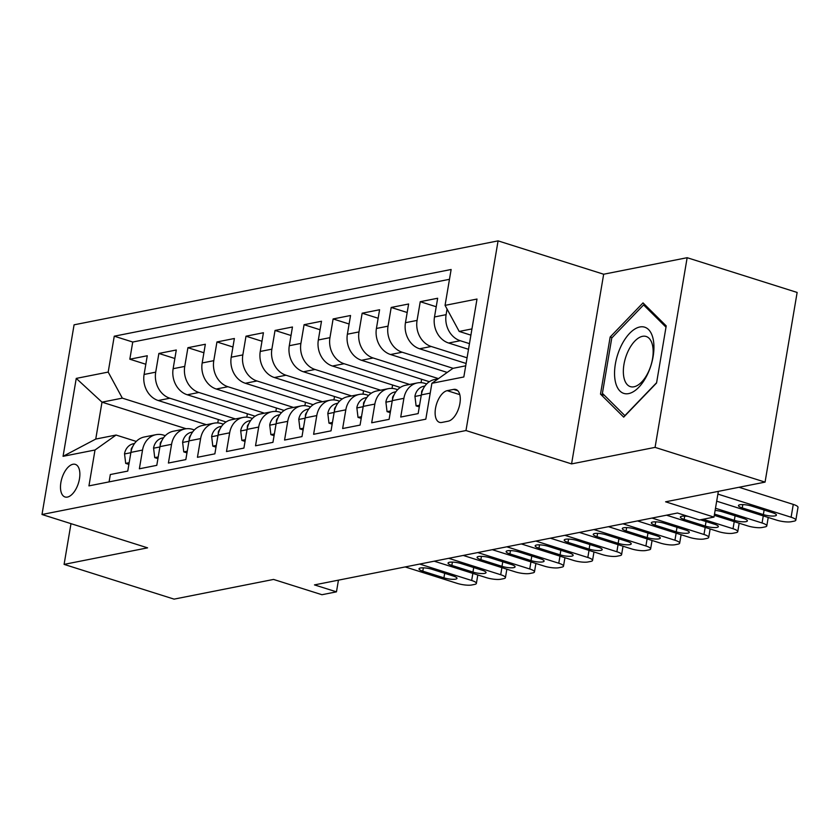 <?xml version="1.0" encoding="UTF-8"?>
<svg xmlns="http://www.w3.org/2000/svg" width="840" height="840" viewBox="0 0 840 840"><rect width="100%" height="100%" fill="white"/><g stroke="black" fill="none" stroke-linecap="round" stroke-linejoin="round"><path stroke-width="1.26" d="M67.4 497.081A17.094 8.621 -72.5 0 0 79.013 481.058A17.094 8.621 -72.5 0 0 75.327 464.373A17.094 8.621 -72.5 0 0 72.954 464.268A17.094 8.621 -72.5 0 0 61.341 480.291A17.094 8.621 -72.5 0 0 65.026 496.976A17.094 8.621 -72.5 0 0 67.4 497.081M498.078 240.87L74.078 324.818L42 514.5L465.99 430.542L498.078 240.87L603.666 274.229L571.578 463.901L655.074 447.374L687.151 257.702L603.666 274.229M687.151 257.702L797.139 292.446L765.062 482.118L665.595 501.806L713.99 517.094L718.347 491.369M70.99 523.656L64.092 564.385L174.079 599.13L273.546 579.432L321.941 594.72L336.462 591.843L338.447 580.146M655.074 447.374L765.062 482.118M109.085 481.887L110.323 474.537L127.754 471.093L130.914 452.382L142.527 450.082A21.368 17.787 -101.2 0 1 155.978 434.679A21.368 17.787 -101.2 0 1 163.601 435.131L165.312 435.677M142.527 450.082L139.367 468.794L156.786 465.339L159.957 446.628L171.57 444.329A21.368 17.787 -101.2 0 1 185.021 428.925A21.368 17.787 -101.2 0 1 192.633 429.387L194.355 429.933M171.57 444.329L168.409 463.04L185.829 459.596L189 440.885L200.613 438.585A21.368 17.787 -101.2 0 1 214.064 423.181A21.368 17.787 -101.2 0 1 221.676 423.633L223.398 424.179M200.613 438.585L197.442 457.296L214.872 453.842L218.033 435.131L229.656 432.831A21.368 17.787 -101.2 0 1 243.096 417.428A21.368 17.787 -101.2 0 1 250.719 417.89L252.441 418.425M229.656 432.831L226.485 451.542L243.915 448.088L247.076 429.377L258.689 427.077A21.368 17.787 -101.2 0 1 272.139 411.673A21.368 17.787 -101.2 0 1 279.762 412.136L281.474 412.681M258.689 427.077L255.528 445.788L272.947 442.344L276.119 423.633L287.731 421.334A21.368 17.787 -101.2 0 1 301.182 405.93A21.368 17.787 -101.2 0 1 308.794 406.382L310.517 406.928M287.731 421.334L284.571 440.044L301.991 436.59L305.161 417.879L316.774 415.58A21.368 17.787 -101.2 0 1 330.225 400.176A21.368 17.787 -101.2 0 1 337.838 400.638L339.56 401.173M316.774 415.58L313.614 434.291L331.034 430.846L334.194 412.136L345.818 409.826A21.368 17.787 -101.2 0 1 359.257 394.433A21.368 17.787 -101.2 0 1 366.881 394.884L368.603 395.43M345.818 409.826L342.647 428.536L360.077 425.093L363.237 406.382L374.85 404.082A21.368 17.787 -101.2 0 1 388.3 388.679A21.368 17.787 -101.2 0 1 395.923 389.13L397.645 389.676M374.85 404.082L371.69 422.793L389.12 419.339L392.28 400.628L403.893 398.328A21.368 17.787 -101.2 0 1 417.344 382.925A21.368 17.787 -101.2 0 1 424.967 383.387L426.678 383.933M403.893 398.328L400.733 417.039L418.152 413.595L421.323 394.884A21.368 17.787 -101.2 0 1 434.763 379.481L438.228 378.788M468.51 349.304L448.634 343.024A21.368 17.787 -101.2 0 1 434.501 316.964L437.661 298.252L420.242 301.697L436.223 306.747M466.106 363.468L419.591 348.779A21.368 17.787 78.8 0 1 405.457 322.707L408.618 303.996L391.199 307.451L407.19 312.501M447.206 372.425L390.548 354.522A21.368 17.787 78.8 0 1 376.415 328.461L379.586 309.75L362.156 313.205L378.147 318.255M429.366 381.707L361.505 360.276A21.368 17.787 78.8 0 1 347.382 334.215L350.543 315.504L333.113 318.948L349.104 323.998M400.323 387.461L332.462 366.03A21.368 17.787 78.8 0 1 318.339 339.959L321.5 321.248L304.08 324.702L320.061 329.752M371.28 393.215L303.429 371.774A21.368 17.787 78.8 0 1 289.296 345.713L292.457 327.002L275.037 330.445L291.018 335.496M342.237 398.958L274.386 377.528A21.368 17.787 78.8 0 1 260.253 351.456L263.424 332.745L245.994 336.2L261.986 341.25M313.205 404.712L245.343 383.271A21.368 17.787 78.8 0 1 231.21 357.21L234.381 338.499L216.951 341.954L232.942 347.004M284.161 410.466L216.3 389.025A21.368 17.787 78.8 0 1 202.178 362.964L205.338 344.253L187.918 347.697L203.9 352.748M255.119 416.209L187.268 394.779A21.368 17.787 78.8 0 1 173.135 368.707L176.295 349.997L158.876 353.451L174.857 358.502M713.99 517.094L699.468 519.971L677.471 513.019L314.465 584.903L336.462 591.843M453.59 389.403L447.195 390.663A16.558 8.348 -72.5 0 0 435.95 406.193A16.558 8.348 -72.5 0 0 439.519 422.352A16.558 8.348 -72.5 0 0 441.819 422.447L448.214 421.187A16.558 8.348 -72.5 0 0 459.459 405.657A16.558 8.348 -72.5 0 0 455.889 389.498A16.558 8.348 -72.5 0 0 453.59 389.403L457.821 390.737M186.144 428.747L101.997 402.161L95.749 439.068L116.078 435.046L95.014 449.999L88.945 485.877L425.817 419.181L431.886 383.292L452.949 368.351L465.717 365.82M95.014 449.999L63.063 456.32L76.251 378.399L108.192 372.078L114.261 336.189L451.132 269.493L445.064 305.371L477.005 299.05L463.827 376.971L431.886 383.292M235.431 418.95L169.838 398.223A21.368 17.787 -101.2 0 1 155.704 372.162L158.876 353.451M226.076 421.964L158.225 400.522L169.838 398.223M264.474 413.196L198.881 392.48A21.368 17.787 -101.2 0 1 184.748 366.408L187.918 347.697M293.506 407.442L227.923 386.726A21.368 17.787 -101.2 0 1 213.791 360.665L216.951 341.954M322.55 401.699L256.956 380.971A21.368 17.787 -101.2 0 1 242.834 354.911L245.994 336.2M351.593 395.945L285.999 375.228A21.368 17.787 -101.2 0 1 271.877 349.156L275.037 330.445M380.635 390.201L315.042 369.474A21.368 17.787 -101.2 0 1 300.909 343.413L304.08 324.702M409.679 384.447L344.085 363.731A21.368 17.787 -101.2 0 1 329.952 337.659L333.113 318.948M438.469 378.62L373.128 357.977A21.368 17.787 -101.2 0 1 358.995 331.916L362.156 313.205M453.106 368.319L402.161 352.223A21.368 17.787 -101.2 0 1 388.038 326.161L391.199 307.451M467.072 357.808L431.204 346.479A21.368 17.787 -101.2 0 1 417.07 320.407L420.242 301.697M469.466 343.633L460.247 340.725A21.368 17.787 -101.2 0 1 446.114 314.664L447.058 309.068M449.474 279.31L132.741 342.027L129.833 359.205L145.824 364.256M158.225 400.522A21.368 17.787 78.8 0 1 144.091 374.462L147.263 355.751L129.833 359.205M116.078 435.046L136.279 441.431M471.954 328.913L459.197 331.443L445.064 305.371M470.904 335.139L459.197 331.443M571.578 463.901L465.99 430.542M64.092 564.385L147.588 547.848L42 514.5M206.388 424.694L122.325 398.139L101.997 402.161L76.251 378.399M417.344 382.925L405.731 385.224A21.368 17.787 78.8 0 0 392.28 400.628M388.3 388.679L376.688 390.978A21.368 17.787 78.8 0 0 363.237 406.382M421.628 379.27L421.06 382.662M359.257 394.433L347.644 396.732A21.368 17.787 78.8 0 0 334.194 412.136M392.595 385.024L392.018 388.416M330.225 400.176L318.602 402.476A21.368 17.787 78.8 0 0 305.161 417.879M363.552 390.768L362.975 394.17M301.182 405.93L289.569 408.23A21.368 17.787 78.8 0 0 276.119 423.633M334.509 396.522L333.931 399.913M272.139 411.673L260.526 413.973A21.368 17.787 78.8 0 0 247.076 429.377M305.466 402.266L304.899 405.668M243.096 417.428L231.483 419.727A21.368 17.787 78.8 0 0 218.033 435.131M276.433 408.019L275.856 411.421M214.064 423.181L202.44 425.481A21.368 17.787 78.8 0 0 189 440.885M247.391 413.774L246.813 417.165M185.021 428.925L173.397 431.225A21.368 17.787 78.8 0 0 159.957 446.628M218.347 419.517L217.77 422.919M132.741 342.027L114.261 336.189M108.192 372.078L122.325 398.139M155.978 434.679L144.365 436.979A21.368 17.787 78.8 0 0 130.914 452.382M63.063 456.32L95.749 439.068M643.02 302.883L610.166 336.998L600.505 394.118L623.7 417.134L656.554 383.019L666.215 325.899L643.02 302.883M604.453 395.367L600.505 394.118M612.129 337.617L610.166 336.998M717.885 494.099L791.101 517.23A10.689 2.457 -170.4 0 1 795.837 520.159A10.689 2.457 -170.4 0 1 794.094 521.157L791.196 521.735A10.689 2.457 -170.4 0 1 776.58 520.107L716.678 501.186M795.837 520.159L798 507.35A10.689 2.457 9.6 0 0 793.275 504.409L739.011 487.274M772.653 512.746A8.547 1.964 9.6 0 1 776.433 515.088A8.547 1.964 9.6 0 1 771.855 516.054A8.547 1.964 9.6 0 1 763.361 514.584L742.245 507.917A8.547 1.964 9.6 0 1 738.465 505.565A8.547 1.964 9.6 0 1 743.033 504.609A8.547 1.964 9.6 0 1 751.538 506.069L772.653 512.746M628.603 393.603A34.724 17.504 -72.5 0 0 653.121 356.548A34.724 17.504 -72.5 0 0 639.88 326.97A34.724 17.504 -72.5 0 0 615.363 364.024A34.724 17.504 -72.5 0 0 628.603 393.603M633.98 386.778A26.292 13.251 -72.5 0 0 651.84 362.135A26.292 13.251 -72.5 0 0 646.17 336.483A26.292 13.251 -72.5 0 0 642.516 336.326A26.292 13.251 -72.5 0 0 624.666 360.969A26.292 13.251 -72.5 0 0 630.325 386.62A26.292 13.251 -72.5 0 0 633.98 386.778M656.607 382.694L624.876 415.632L602.406 393.33L611.772 337.985L643.598 304.941L666.005 327.169M645.792 305.634L643.598 304.941M715.481 508.263L762.069 522.984A10.689 2.457 -170.4 0 1 766.794 525.913A10.689 2.457 -170.4 0 1 765.051 526.911L762.153 527.489A10.689 2.457 -170.4 0 1 747.548 525.851L714.284 515.351M419.57 405.195L416.094 405.888L414.929 396.207A14.154 11.781 -101.2 0 1 423.36 386.358L424.967 385.959M715.124 510.426A8.547 1.964 9.6 0 1 722.495 511.822L743.61 518.49A8.547 1.964 9.6 0 1 747.39 520.842A8.547 1.964 9.6 0 1 742.823 521.808A8.547 1.964 9.6 0 1 734.318 520.338L714.504 514.069M423.15 389.025A14.154 11.781 78.8 0 0 421.638 391.44L421.544 393.74M416.094 405.888L419.286 406.896M703.049 519.267L733.026 528.728A10.689 2.457 -170.4 0 1 737.751 531.668A10.689 2.457 -170.4 0 1 736.019 532.665L733.11 533.232A10.689 2.457 -170.4 0 1 718.505 531.605L666.54 515.193M390.537 410.949L387.051 411.632L385.885 401.961A14.154 11.781 -101.2 0 1 394.317 392.112L395.923 391.713M700.445 519.781L714.577 524.244A8.547 1.964 9.6 0 1 718.357 526.586A8.547 1.964 9.6 0 1 713.779 527.552A8.547 1.964 9.6 0 1 705.275 526.082L684.159 519.414A8.547 1.964 9.6 0 1 680.379 517.072A8.547 1.964 9.6 0 1 688.181 516.411M394.118 394.769A14.154 11.781 78.8 0 0 392.595 397.194L392.501 399.494M387.051 411.632L390.243 412.65M652.019 518.059L703.983 534.481A10.689 2.457 -170.4 0 1 708.708 537.411A10.689 2.457 -170.4 0 1 706.976 538.409L704.067 538.986A10.689 2.457 -170.4 0 1 689.462 537.359L637.497 520.937M361.494 416.703L358.019 417.386L356.843 407.715A14.154 11.781 -101.2 0 1 365.274 397.856L366.881 397.467M685.534 529.998A8.547 1.964 9.6 0 1 689.315 532.34A8.547 1.964 9.6 0 1 684.736 533.306A8.547 1.964 9.6 0 1 676.242 531.836L655.116 525.168A8.547 1.964 9.6 0 1 651.336 522.816A8.547 1.964 9.6 0 1 655.914 521.85A8.547 1.964 9.6 0 1 664.419 523.32L685.534 529.998M365.075 400.522A14.154 11.781 78.8 0 0 363.562 402.948L363.457 405.237M358.019 417.386L361.211 418.394M622.976 523.813L674.94 540.236A10.689 2.457 -170.4 0 1 679.665 543.165A10.689 2.457 -170.4 0 1 677.933 544.163L675.034 544.74A10.689 2.457 -170.4 0 1 660.419 543.102L608.454 526.691M332.451 422.447L328.976 423.14L327.81 413.459A14.154 11.781 -101.2 0 1 336.242 403.61L337.848 403.211M656.492 535.742A8.547 1.964 9.6 0 1 660.272 538.094A8.547 1.964 9.6 0 1 655.694 539.049A8.547 1.964 9.6 0 1 647.199 537.59L626.083 530.912A8.547 1.964 9.6 0 1 622.303 528.57A8.547 1.964 9.6 0 1 626.871 527.604A8.547 1.964 9.6 0 1 635.376 529.074L656.492 535.742M336.031 406.276A14.154 11.781 78.8 0 0 334.519 408.692L334.425 410.991M328.976 423.14L332.168 424.147M593.933 529.567L645.908 545.979A10.689 2.457 -170.4 0 1 650.633 548.909A10.689 2.457 -170.4 0 1 648.889 549.906L645.992 550.484A10.689 2.457 -170.4 0 1 631.386 548.856L579.411 532.434M303.408 428.201L299.933 428.883L298.767 419.213A14.154 11.781 -101.2 0 1 307.199 409.353L308.805 408.965M627.449 541.496A8.547 1.964 9.6 0 1 631.228 543.837A8.547 1.964 9.6 0 1 626.661 544.803A8.547 1.964 9.6 0 1 618.156 543.333L597.041 536.666A8.547 1.964 9.6 0 1 593.26 534.313A8.547 1.964 9.6 0 1 597.839 533.358A8.547 1.964 9.6 0 1 606.333 534.828L627.449 541.496M306.989 412.02A14.154 11.781 78.8 0 0 305.477 414.445L305.382 416.735M299.933 428.883L303.125 429.891M564.889 535.311L616.865 551.733A10.689 2.457 -170.4 0 1 621.59 554.663A10.689 2.457 -170.4 0 1 619.857 555.66L616.949 556.238A10.689 2.457 -170.4 0 1 602.343 554.61L550.379 538.188M274.375 433.944L270.889 434.637L269.724 424.956A14.154 11.781 -101.2 0 1 278.156 415.107L279.762 414.708M598.405 547.25A8.547 1.964 9.6 0 1 602.196 549.591A8.547 1.964 9.6 0 1 597.618 550.557A8.547 1.964 9.6 0 1 589.113 549.087L567.998 542.409A8.547 1.964 9.6 0 1 564.218 540.067A8.547 1.964 9.6 0 1 568.796 539.101A8.547 1.964 9.6 0 1 577.29 540.572L598.405 547.25M277.945 417.774A14.154 11.781 78.8 0 0 276.433 420.189L276.339 422.489M270.889 434.637L274.082 435.645M535.857 541.065L587.822 557.476A10.689 2.457 -170.4 0 1 592.547 560.417A10.689 2.457 -170.4 0 1 590.814 561.414L587.905 561.981A10.689 2.457 -170.4 0 1 573.3 560.353L521.336 543.942M245.333 439.698L241.857 440.391L240.681 430.71A14.154 11.781 -101.2 0 1 249.113 420.861L250.719 420.462M569.373 552.993A8.547 1.964 9.6 0 1 573.153 555.345A8.547 1.964 9.6 0 1 568.575 556.3A8.547 1.964 9.6 0 1 560.081 554.831L538.954 548.163A8.547 1.964 9.6 0 1 535.174 545.822A8.547 1.964 9.6 0 1 539.752 544.856A8.547 1.964 9.6 0 1 548.247 546.325L569.373 552.993M248.913 423.518A14.154 11.781 78.8 0 0 247.391 425.943L247.296 428.243M241.857 440.391L245.049 441.399M506.814 546.808L558.779 563.231A10.689 2.457 -170.4 0 1 563.504 566.16A10.689 2.457 -170.4 0 1 561.771 567.158L558.863 567.735A10.689 2.457 -170.4 0 1 544.257 566.107L492.293 549.686M216.29 445.452L212.814 446.135L211.649 436.464A14.154 11.781 -101.2 0 1 220.08 426.605L221.686 426.216M540.33 558.747A8.547 1.964 9.6 0 1 544.11 561.089A8.547 1.964 9.6 0 1 539.532 562.054A8.547 1.964 9.6 0 1 531.038 560.585L509.922 553.917A8.547 1.964 9.6 0 1 506.132 551.565A8.547 1.964 9.6 0 1 510.709 550.61A8.547 1.964 9.6 0 1 519.215 552.069L540.33 558.747M219.87 429.272A14.154 11.781 78.8 0 0 218.358 431.697L218.253 433.986M212.814 446.135L216.006 447.143M477.771 552.562L529.736 568.985A10.689 2.457 -170.4 0 1 534.471 571.914A10.689 2.457 -170.4 0 1 532.728 572.912L529.83 573.489A10.689 2.457 -170.4 0 1 515.225 571.851L463.25 555.44M187.247 451.195L183.771 451.889L182.606 442.207A14.154 11.781 -101.2 0 1 191.037 432.358L192.644 431.959M511.287 564.49A8.547 1.964 9.6 0 1 515.067 566.843A8.547 1.964 9.6 0 1 510.489 567.808A8.547 1.964 9.6 0 1 501.995 566.339L480.879 559.661A8.547 1.964 9.6 0 1 477.099 557.319A8.547 1.964 9.6 0 1 481.677 556.353A8.547 1.964 9.6 0 1 490.171 557.823L511.287 564.49M190.827 435.026A14.154 11.781 78.8 0 0 189.315 437.441L189.221 439.74M183.771 451.889L186.963 452.897M448.728 558.317L500.703 574.728A10.689 2.457 -170.4 0 1 505.428 577.658A10.689 2.457 -170.4 0 1 503.695 578.655L500.787 579.232A10.689 2.457 -170.4 0 1 486.181 577.605L434.207 561.194M158.214 456.95L154.728 457.632L153.562 447.962A14.154 11.781 -101.2 0 1 161.994 438.102L163.601 437.714M482.244 570.245A8.547 1.964 9.6 0 1 486.034 572.586A8.547 1.964 9.6 0 1 481.457 573.552A8.547 1.964 9.6 0 1 472.952 572.082L451.836 565.415A8.547 1.964 9.6 0 1 448.056 563.073A8.547 1.964 9.6 0 1 452.634 562.107A8.547 1.964 9.6 0 1 461.129 563.577L482.244 570.245M161.784 440.769A14.154 11.781 78.8 0 0 160.272 443.195L160.178 445.494M154.728 457.632L157.92 458.64M419.695 564.06L471.66 580.482A10.689 2.457 -170.4 0 1 476.385 583.412A10.689 2.457 -170.4 0 1 474.653 584.409L471.744 584.986A10.689 2.457 -170.4 0 1 457.139 583.359L405.174 566.937M129.171 462.693L125.695 463.386L124.52 453.705A14.154 11.781 -101.2 0 1 132.951 443.856L134.558 443.468M453.212 575.999A8.547 1.964 9.6 0 1 456.992 578.34A8.547 1.964 9.6 0 1 452.413 579.306A8.547 1.964 9.6 0 1 443.919 577.836L422.793 571.169A8.547 1.964 9.6 0 1 419.013 568.817A8.547 1.964 9.6 0 1 423.591 567.851A8.547 1.964 9.6 0 1 432.086 569.321L453.212 575.999M132.752 446.523A14.154 11.781 78.8 0 0 131.229 448.949L131.135 451.238M125.695 463.386L128.877 464.394M187.268 394.779L198.881 392.48M216.3 389.025L227.923 386.726M245.343 383.271L256.956 380.971M274.386 377.528L285.999 375.228M303.429 371.774L315.042 369.474M332.462 366.03L344.085 363.731M361.505 360.276L373.128 357.977M390.548 354.522L402.161 352.223M419.591 348.779L431.204 346.479M448.634 343.024L460.247 340.725M434.501 316.964L446.114 314.664M144.091 374.462L155.704 372.162M173.135 368.707L184.748 366.408M202.178 362.964L213.791 360.665M231.21 357.21L242.834 354.911M260.253 351.456L271.877 349.156M289.296 345.713L300.909 343.413M318.339 339.959L329.952 337.659M347.382 334.215L358.995 331.916M376.415 328.461L388.038 326.161M405.457 322.707L417.07 320.407M421.323 394.884L430.217 393.12M459.795 394.643L447.195 390.663M793.275 504.409L791.101 517.23M763.361 514.584L764.127 510.048M742.245 507.917L742.802 504.599M763.266 515.897L762.069 522.984M414.96 396.449L421.27 395.199M423.36 386.358L424.904 386.054M734.318 520.338L735.084 515.802M734.223 521.651L733.026 528.728M385.917 402.203L392.228 400.953M394.317 392.112L395.861 391.797M705.275 526.082L706.041 521.556M684.159 519.414L684.726 516.096M705.18 527.394L703.983 534.481M356.874 407.946L363.185 406.707M365.274 397.856L366.818 397.551M676.242 531.836L677.009 527.299M655.116 525.168L655.683 521.85M676.137 533.148L674.94 540.236M327.831 413.7L334.142 412.451M336.242 403.61L337.785 403.305M647.199 537.59L647.966 533.053M626.083 530.912L626.64 527.594M647.105 538.902L645.908 545.979M298.798 419.454L305.099 418.205M307.199 409.353L308.742 409.048M618.156 543.333L618.923 538.797M597.041 536.666L597.597 533.347M618.062 544.646L616.865 551.733M269.756 425.197L276.066 423.948M278.156 415.107L279.699 414.803M589.113 549.087L589.88 544.551M567.998 542.409L568.565 539.101M589.019 550.4L587.822 557.476M240.713 430.952L247.023 429.702M249.113 420.861L250.656 420.556M560.081 554.831L560.847 550.305M538.954 548.163L539.522 544.845M559.976 556.143L558.779 563.231M211.669 436.706L217.98 435.456M220.08 426.605L221.613 426.3M531.038 560.585L531.804 556.049M509.922 553.917L510.479 550.599M530.943 561.897L529.736 568.985M182.627 442.449L188.937 441.2M191.037 432.358L192.581 432.054M501.995 566.339L502.761 561.803M480.879 559.661L481.435 556.343M501.9 567.651L500.703 574.728M153.594 448.203L159.904 446.954M161.994 438.102L163.537 437.798M472.952 572.082L473.718 567.546M451.836 565.415L452.403 562.097M472.857 573.395L471.66 580.482M124.551 453.947L130.862 452.697M132.951 443.856L134.495 443.552M443.919 577.836L444.685 573.3M422.793 571.169L423.36 567.851M768.222 517.461L766.794 525.913M739.179 523.215L737.751 531.668M710.136 528.958L708.708 537.411M681.103 534.712L679.665 543.165M652.061 540.466L650.633 548.909M623.018 546.21L621.59 554.663M593.975 551.964L592.547 560.417M564.942 557.718L563.504 566.16M535.899 563.462L534.471 571.914M506.856 569.216L505.428 577.658M477.813 574.959L476.385 583.412"/></g></svg>
